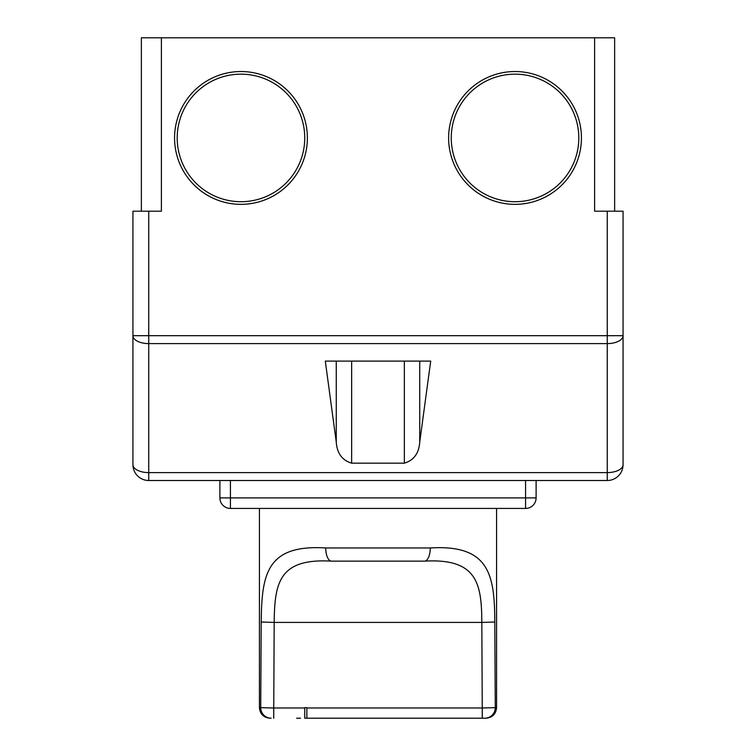 <?xml version="1.0" encoding="UTF-8"?>
<svg xmlns="http://www.w3.org/2000/svg" width="756" height="756" viewBox="0 0 756 756"><rect width="100%" height="100%" fill="white"/><g stroke="black" fill="none" stroke-linecap="round" stroke-linejoin="round"><path stroke-width="1.13" d="M607.257 211.198L623.067 211.198L623.067 464.694A15.81 15.81 0 0 1 607.257 480.504L148.743 480.504L148.743 335.692L607.257 335.692L607.257 343.602A15.81 7.91 0 0 0 623.067 335.692L607.257 335.692L607.257 211.198L594.613 211.198L594.613 37.8L614.637 37.8L614.637 211.198M594.613 37.8L161.387 37.8L161.387 211.198L132.933 211.198L132.933 335.692A15.81 7.91 0 0 0 148.743 343.602L607.257 343.602L607.257 472.604L148.743 472.604A15.81 7.91 180 0 1 132.933 464.694L132.933 335.692L148.743 335.692L148.743 211.198M141.363 211.198L141.363 37.8L161.387 37.8M607.257 480.504A15.81 15.81 0 0 0 623.067 464.694A15.81 7.91 180 0 1 607.257 472.604L607.257 480.504M578.803 137.932A63.769 63.769 0 0 0 515.025 74.164A63.769 63.769 0 0 0 451.256 137.932A63.769 63.769 0 0 0 515.025 201.71A63.769 63.769 0 0 0 578.803 137.932M304.744 137.932A63.769 63.769 0 0 0 240.975 74.164A63.769 63.769 0 0 0 177.197 137.932A63.769 63.769 0 0 0 240.975 201.71A63.769 63.769 0 0 0 304.744 137.932M448.62 137.932A66.405 66.405 0 0 0 515.025 204.347A66.405 66.405 0 0 0 581.43 137.932A66.405 66.405 0 0 0 515.025 71.527A66.405 66.405 0 0 0 448.62 137.932M174.57 137.932A66.405 66.405 0 0 0 240.975 204.347A66.405 66.405 0 0 0 307.38 137.932A66.405 66.405 0 0 0 240.975 71.527A66.405 66.405 0 0 0 174.57 137.932M419.741 442.033C418.956 453.307 413.825 460.347 404.356 463.163L351.644 463.163C342.175 460.347 337.044 453.307 336.259 442.033L325.297 361.103L430.703 361.103L419.741 442.033L419.741 361.103M525.571 508.438A10.537 10.537 0 0 0 536.108 497.902L525.571 497.902L525.571 508.438L230.429 508.438L230.429 497.902L219.892 497.902L219.892 480.504M536.108 497.902L536.108 480.504M219.892 497.902A10.537 10.537 0 0 0 230.429 508.438M494.793 622.008L481.818 622.415C481.629 583.934 477.414 558.098 424.475 561.141L331.525 561.141C278.983 558.079 274.645 582.829 274.182 622.415L481.818 622.415L482.252 707.985L495.284 707.663L494.793 622.008C494.585 575.505 489.841 544.292 430.277 547.968L325.723 547.968C266.613 544.263 261.727 574.163 261.207 622.008L260.716 707.663A10.537 10.423 90 0 0 271.139 718.2L269.958 718.2C263.551 717.576 260.045 714.061 259.421 707.663L273.748 707.985L273.748 718.2M424.475 561.141A13.173 5.812 -90 0 0 430.277 547.968M331.525 561.141A13.173 5.812 -90 0 1 325.723 547.968M306.851 707.985L482.252 707.985L482.252 718.2L484.889 718.2A10.537 10.423 90 0 0 495.284 707.663L496.579 707.663C495.955 714.061 492.449 717.576 486.042 718.2L306.851 718.2L306.851 707.663L304.744 707.663L306.851 707.663M476.025 718.2L304.744 718.2L304.744 707.663M300.529 718.2L296.654 718.2M132.933 464.694A15.81 15.81 0 0 0 148.743 480.504M336.259 442.033L336.259 361.103M404.356 463.163L404.356 361.103M351.644 463.163L351.644 361.103M525.571 480.504L525.571 497.902L230.429 497.902L230.429 480.504M304.744 707.985L273.748 707.985L274.182 622.415L261.207 622.008M482.281 708.07L482.281 718.2M273.719 708.07L273.719 718.2M496.579 508.438L496.579 707.663M259.421 508.438L259.421 707.663"/></g></svg>
